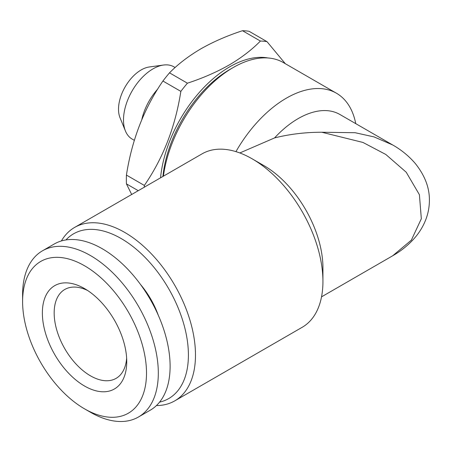 <?xml version="1.0" encoding="UTF-8"?>
<svg xmlns="http://www.w3.org/2000/svg" width="452" height="452" viewBox="0 0 452 452"><rect width="100%" height="100%" fill="white"/><g stroke="black" fill="none" stroke-linecap="round" stroke-linejoin="round"><path stroke-width="0.68" d="M141.798 119.61A41.725 24.092 -60 0 1 157.748 89.033M134.329 140.335L132.142 139.075A41.725 24.092 -60 0 1 125.441 131.007A41.725 24.092 -60 0 1 153.002 68.873A41.725 24.092 -60 0 1 163.528 65.037A41.725 24.092 -60 0 1 173.862 66.806L175.116 67.529M125.441 131.007L120.006 117.712A32.086 18.526 -60 0 1 141.199 69.924A32.086 18.526 -60 0 1 149.296 66.975L163.528 65.037M160.556 177.811A98.468 56.85 -60 0 1 229.712 66.828A98.468 56.85 -60 0 1 267.996 57.969M187.427 83.191C202.575 78.236 216.44 72.196 229.028 65.071C241.238 57.907 251.702 49.895 260.408 41.053L242.492 30.708C227.17 35.736 213.304 41.776 200.886 48.827C188.552 56.093 178.094 64.099 169.506 72.845L187.427 83.191A112.655 65.043 -60 0 0 180.845 91.377L162.923 81.032C144.086 108.356 131.922 139.708 126.43 175.088L144.352 185.433C163.189 158.11 175.353 126.758 180.845 91.377M144.295 187.201A112.655 65.043 -60 0 1 144.352 185.433M138.255 190.687L126.43 183.862L131.685 194.484M126.43 183.862A112.655 65.043 -60 0 1 126.43 175.088M162.923 81.032A112.655 65.043 -60 0 1 169.506 72.845M84.558 288.602L84.558 288.602A59.664 34.448 60 0 1 126.746 361.673A59.664 34.448 60 0 1 84.558 386.036A59.664 34.448 60 0 1 42.369 312.959A59.664 34.448 60 0 1 84.558 288.602M126.633 358.074A51.319 29.629 60 0 1 116.113 378.358A51.319 29.629 60 0 1 90.456 375.815A51.319 29.629 60 0 1 56.929 330.593A51.319 29.629 60 0 1 64.794 289.466A51.319 29.629 60 0 1 87.62 290.5M90.456 412.264L84.552 408.857A87.62 50.584 60 0 1 84.552 408.857A87.62 50.584 60 0 1 22.6 301.546A87.62 50.584 60 0 1 84.558 265.776A87.62 50.584 60 0 1 146.51 373.086A87.62 50.584 60 0 1 84.558 408.857L90.456 412.264A95.965 55.404 60 0 0 138.436 417.021L150.239 410.207A95.965 55.404 60 0 0 164.946 333.31A95.965 55.404 60 0 0 102.259 248.741A95.965 55.404 60 0 0 54.274 243.99L42.477 250.803A95.965 55.404 60 0 1 90.456 255.555A95.965 55.404 60 0 1 153.149 340.119A95.965 55.404 60 0 1 138.436 417.021M22.6 301.546L22.6 294.732A95.965 55.404 60 0 1 42.477 250.803M392.681 255.781L411.36 240.131L421.332 218.751L419.399 194.705L406.218 172.218L385.81 154.46L362.939 142.436L321.756 132.238C305.349 132.261 289.613 134.154 274.556 137.922A83.445 48.178 -60 0 1 298.156 118.61A83.445 48.178 -60 0 1 339.881 114.475L392.681 144.962C401.37 149.889 408.913 156.07 415.303 163.517C424.857 175.466 429.558 187.749 429.4 200.366C429.372 206.937 428.191 213.299 425.857 219.446C423.349 225.943 419.835 231.865 415.315 237.21C408.924 244.662 401.376 250.849 392.681 255.781L321.53 296.857M61.387 240.956A100.135 57.816 60 0 1 74.614 227.429L202.067 153.849A100.135 57.816 60 0 1 252.131 158.81L263.934 165.624A83.445 48.178 60 0 1 322.937 267.821L322.937 281.449A100.135 57.816 60 0 1 302.202 327.288L174.749 400.873A100.135 57.816 60 0 1 156.426 405.563M321.756 132.238L355.193 132.724L374.081 136.911L392.681 144.962M65.935 239.944A95.129 54.924 60 0 1 121.142 238.526A95.129 54.924 60 0 1 185.32 329.994A95.129 54.924 60 0 1 159.573 402.133M74.614 227.429A100.135 57.816 60 0 1 124.679 232.39A100.135 57.816 60 0 1 190.094 320.632A100.135 57.816 60 0 1 174.749 400.873M263.934 165.624L252.131 158.81A100.135 57.816 60 0 1 322.937 281.449M162.929 176.444A95.129 54.924 -60 0 1 229.706 69.551A95.129 54.924 -60 0 1 229.712 69.551L233.249 67.512A100.135 57.816 -60 0 1 283.319 62.551L336.424 93.208A100.135 57.816 -60 0 1 355.752 123.645M163.404 176.167A100.135 57.816 -60 0 1 233.249 67.512L229.706 69.551M235.938 151.629A100.135 57.816 -60 0 1 286.353 98.169A100.135 57.816 -60 0 1 336.424 93.208M239.831 152.951L274.556 137.922M158.228 315.106A59.246 34.205 -120 0 0 140.623 284.624M242.492 30.708A112.655 65.043 -60 0 1 249.075 31.295L266.991 41.64L285.331 63.709M260.408 41.053A112.655 65.043 -60 0 1 266.991 41.64"/></g></svg>
